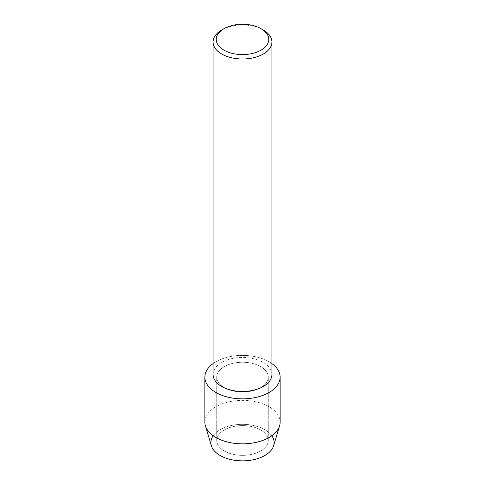 <?xml version="1.0" encoding="UTF-8"?>
<svg xmlns="http://www.w3.org/2000/svg" width="485" height="485" viewBox="0 0 485 485"><rect width="100%" height="100%" fill="white"/><g stroke="black" fill="none" stroke-linecap="round" stroke-linejoin="round"><path stroke-width="0.36" stroke-dasharray="2.42 1.82" d="M260.712 450.983A25.76 14.871 180 0 1 232.642 454.209A25.76 14.871 180 0 1 216.74 440.471A25.76 14.871 180 0 1 224.288 429.959A25.76 14.871 180 0 1 252.358 426.733A25.76 14.871 180 0 1 268.26 440.471A25.76 14.871 180 0 1 260.712 450.983A25.76 14.871 180 0 1 232.642 454.209A25.76 14.871 180 0 1 216.74 440.471A25.76 14.871 180 0 1 224.288 429.959A25.76 14.871 180 0 1 252.358 426.733A25.76 14.871 180 0 1 268.26 440.471A25.76 14.871 180 0 1 260.712 450.983M213.206 435.748A31.604 18.248 180 0 1 220.154 429.692A31.604 18.248 180 0 1 271.794 435.748M260.712 387.636A25.76 14.871 180 0 1 232.642 390.855A25.76 14.871 180 0 1 216.74 377.118A25.76 14.871 180 0 1 224.288 366.605A25.76 14.871 180 0 1 252.358 363.38A25.76 14.871 180 0 1 268.26 377.118A25.76 14.871 180 0 1 260.712 387.636A25.76 14.871 180 0 1 232.642 390.855A25.76 14.871 180 0 1 216.74 377.118A25.76 14.871 180 0 1 224.288 366.605A25.76 14.871 180 0 1 252.358 363.38A25.76 14.871 180 0 1 268.26 377.118A25.76 14.871 180 0 1 260.712 387.636M213.073 374.468A29.427 16.993 180 0 1 221.687 362.453A29.427 16.993 180 0 1 253.764 358.767A29.427 16.993 180 0 1 271.927 374.468M213.073 363.586A37.624 21.722 180 0 1 215.892 361.762A37.624 21.722 180 0 1 271.927 363.586A37.624 21.722 180 0 0 215.892 361.762A37.624 21.722 180 0 0 213.073 363.586M221.687 29.985A29.427 16.993 180 0 1 263.313 29.985M211.357 445.697A31.604 18.248 180 0 1 220.154 429.692A31.604 18.248 180 0 1 257.038 426.394A31.604 18.248 180 0 1 273.643 445.697M204.876 422.114A37.624 21.722 180 0 1 215.892 406.751A37.624 21.722 180 0 1 256.898 402.047A37.624 21.722 180 0 1 280.124 422.114M216.74 440.471L216.74 377.118L216.74 440.471M268.26 440.471L268.26 377.118L268.26 440.471"/><path stroke-width="0.73" d="M271.794 435.748A31.604 18.248 180 0 1 264.846 455.5A31.604 18.248 180 0 1 225.046 457.81A31.604 18.248 180 0 1 213.206 435.748M261.075 28.694L263.313 29.985A29.427 16.993 180 0 1 271.927 41.995L271.927 374.468A29.427 16.993 180 0 1 263.313 386.478A29.427 16.993 180 0 1 231.236 390.164A29.427 16.993 180 0 1 213.073 374.468L213.073 41.995A29.427 16.993 180 0 1 221.687 29.985L223.924 28.694A26.269 15.168 180 0 1 261.075 28.694A26.269 15.168 180 0 1 261.075 50.143A26.269 15.168 180 0 1 223.924 50.143A26.269 15.168 180 0 1 223.924 28.694L221.687 29.985M269.108 392.48A37.624 21.722 180 0 1 217.438 393.323A37.624 21.722 180 0 1 213.073 363.586A37.624 21.722 180 0 0 204.876 377.118A37.624 21.722 180 0 0 228.102 397.191A37.624 21.722 180 0 0 269.108 392.48A37.624 21.722 180 0 0 271.927 363.586A37.624 21.722 180 0 1 280.124 377.118A37.624 21.722 180 0 1 269.108 392.48M271.927 41.995A29.427 16.993 180 0 1 263.313 54.011A29.427 16.993 180 0 1 231.236 57.697A29.427 16.993 180 0 1 213.073 41.995M280.124 377.118L280.124 422.114A37.624 21.722 180 0 1 279.578 425.806L273.643 445.697A31.604 18.248 180 0 1 264.846 455.5A31.604 18.248 180 0 1 232.939 459.986A31.604 18.248 180 0 1 211.357 445.697L205.422 425.806A37.624 21.722 180 0 1 204.876 422.114L204.876 377.118M279.578 425.806A37.624 21.722 180 0 1 269.108 437.476A37.624 21.722 180 0 1 231.115 442.817A37.624 21.722 180 0 1 205.422 425.806"/></g></svg>
